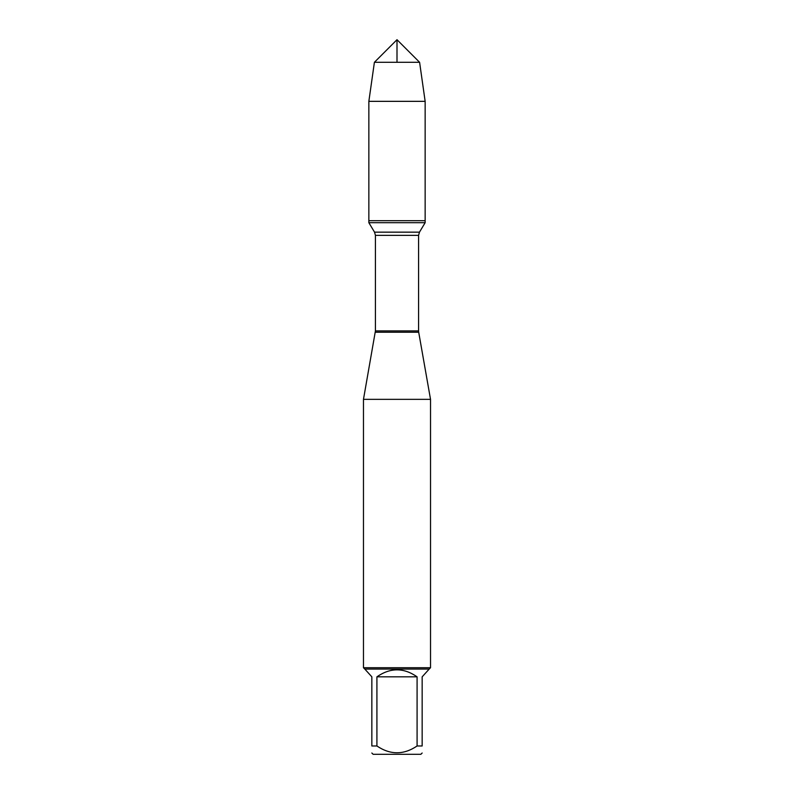 <?xml version="1.0" encoding="UTF-8"?>
<svg xmlns="http://www.w3.org/2000/svg" width="794" height="794" viewBox="0 0 794 794"><rect width="100%" height="100%" fill="white"/><g stroke="black" fill="none" stroke-linecap="round" stroke-linejoin="round"><path stroke-width="1.19" d="M368.853 222.697L425.147 222.697L425.147 220.682L368.853 220.682L368.853 222.697L374.53 232.156L375.423 235.361L375.423 330.899L363.473 399.342L363.473 667.734L430.527 667.734L430.527 399.342L363.473 399.342M375.304 332.22L418.696 332.22L430.527 399.342M422.16 753.02L420.87 754.3L373.13 754.3L371.84 753.02M417.088 676.825C403.699 667.536 390.301 667.536 376.912 676.825L417.088 676.825L417.088 745.983C403.68 755.025 390.291 755.025 376.912 745.983L371.84 745.983C371.84 755.025 371.84 755.025 371.84 745.983L371.84 676.825L364.813 669.074L429.187 669.074L422.16 676.825L422.16 745.983C422.16 755.025 422.16 755.025 422.16 745.983L417.088 745.983M376.912 676.825L376.912 745.983M429.187 669.074L430.527 667.734M368.853 220.682L425.147 220.682L425.147 101.344L368.853 101.344L368.853 220.682L368.853 101.344L374.401 62.299L397 39.7L397 62.299M419.599 62.299L374.401 62.299L397 39.7L419.599 62.299L425.147 101.344M375.423 330.899L418.577 330.899L418.577 235.361L375.423 235.361M374.53 232.156L419.47 232.156L425.147 222.697M418.577 235.361L419.47 232.156M418.696 332.22L418.577 330.899M364.813 669.074L363.473 667.734M374.401 62.299L368.853 101.344"/></g></svg>
